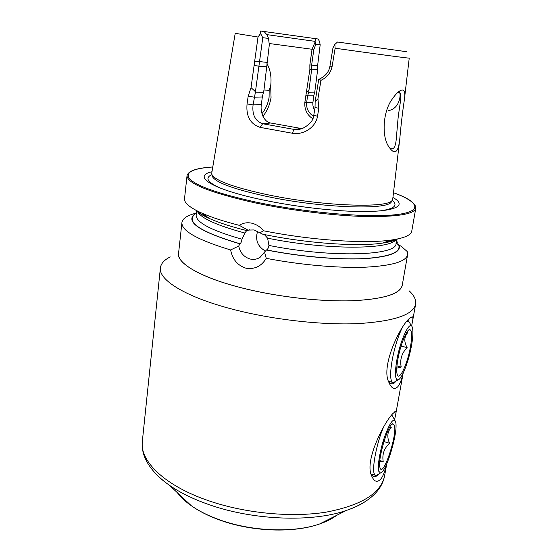 <?xml version="1.0" encoding="UTF-8"?>
<svg xmlns="http://www.w3.org/2000/svg" width="558" height="558" viewBox="0 0 558 558"><rect width="100%" height="100%" fill="white"/><g stroke="black" fill="none" stroke-linecap="round" stroke-linejoin="round"><path stroke-width="0.84" d="M388.591 381.526L390.46 383.325C391.932 384.204 393.411 383.904 394.89 382.439L395.803 381.24M403.009 373.407C401.662 379.754 399.912 384.204 397.756 386.757C394.408 390.007 391.43 388.487 388.814 382.195C380.333 365.734 401.537 323.326 410.151 317.934L412.09 316.784C412.997 316.805 413.122 318.465 412.453 321.764L411.595 326.032M408.233 321.213L408.163 319.971M371.112 474.223L372.967 476.079C374.732 477.181 376.566 476.581 378.457 474.272L378.61 474.07M386.541 464.333C385.16 470.694 383.395 475.416 381.24 478.506C377.361 483.075 374.09 482.021 371.426 475.325C364.444 460.092 384.685 421.423 392.944 413.506L395.643 411.239C396.068 411.358 396.089 412.39 395.706 414.336L394.576 419.728M266.94 63.675C270.463 69.855 271.704 77.325 270.665 86.065L271.055 97.427C269.856 104.778 267.149 111.063 262.93 116.28M261.967 113.651C265.768 108.887 268.14 103.404 269.096 97.211L269.165 90.25L263.962 90.026M399.472 141.397C397.826 153.499 394.101 155.019 388.291 145.959C381.665 135.58 382.928 111.258 392.351 98.919C395.622 94.225 398.489 91.345 400.944 90.277C404.404 89.064 405.533 92.321 404.327 100.042C402.478 112.311 400.965 125.243 399.793 138.837L399.472 141.397M388.891 147.019L390.719 148.491C393.662 149.9 395.503 146.838 396.243 139.305L397.994 119.049C399.298 106.731 402.485 93.897 399.835 92.691L397.603 92.705L400.937 90.284M178.679 252.293C175.114 262.372 199.694 277.486 243.239 288.277C278.289 297.058 321.785 301.927 353.312 300.741C385.439 298.928 401.809 293.389 402.43 284.134M409.244 290.906C414.162 295.496 416.296 299.925 415.633 304.194C413.234 314.956 393.718 321.443 357.085 323.661C321.136 325.133 272.339 319.574 233.223 309.39C185.674 297.142 158.402 279.921 160.404 267.868C160.962 263.585 164.24 259.93 170.246 256.896M263.529 230.775L259.875 232.798L254.043 229.938L247.864 230.084L239.284 225.334C242.953 222.956 247.089 222.237 251.693 223.165C256.296 224.267 260.237 226.806 263.529 230.775C310.248 240.205 365.162 243.923 391.221 240.052C404.236 238.154 411.086 235.162 411.769 231.068L415.787 208.218C415.898 203.217 408.463 198.041 393.488 192.698M259.875 232.798L262.72 234.193C305.742 243.239 357.573 246.873 382.293 243.135C389.338 242.137 394.478 240.735 397.715 238.943M264.339 234.52L267.603 238.175L268.942 245.429C268.524 247.843 267.728 249.335 266.557 249.921L264.534 252.063L266.257 258.34C300.127 264.862 337.632 268.175 364.493 267.233C391.695 265.866 406.071 261.681 407.612 254.678L407.263 251.567L401.383 246.434L396.361 243.448M266.257 258.34C261.437 266.278 254.643 269.563 245.876 268.189C237.555 265.427 232.477 259.351 230.628 249.956L238.726 246.043C240.191 252.844 244.034 257.175 250.256 259.045C253.834 259.84 257.119 259.254 260.119 257.287L264.534 252.063M399.835 92.691L399.361 92.614L399.849 93.228C400.707 94.797 399.835 108.594 388.459 110.644M335.135 48.225L332.115 66.43C330.755 72.798 327.03 77.443 320.941 80.359L317.934 98.801L318.82 108.259L317.523 116.183C315.807 127.336 303.545 135.231 292.538 133.278L260.14 127.37C250.326 124.092 245.966 116.287 247.054 103.941L248.177 96.213L251.037 87.641L258.012 37.037L260.572 33.515L262.776 37.7L255.292 92.872L253.074 104.876C252 114.746 255.187 121.03 262.637 123.737L293.78 129.365C297.247 129.728 300.204 129.4 302.652 128.382C309.718 124.657 313.422 120.333 313.756 115.422L315.033 107.534L315.144 101.619L318.723 79.466L319.134 79.187C325.356 76.3 328.962 71.968 329.945 66.193L332.959 47.883L334.842 44.424L335.135 48.225C378.659 54.377 410.479 58.576 409.237 58.095L404.327 100.042M292.538 133.278L293.78 129.365L301.362 128.521L270.742 123.011C264.22 122.3 259.951 112.109 261.36 104.534L262.323 96.98L263.934 90.277L269.305 44.884L268.524 38.404L267.247 35.098L264.053 31.506L260.488 31.011L260.572 33.515M415.787 208.218C414.238 214.223 397.247 216.985 364.82 216.511C333.021 215.653 289.609 210.268 254.336 202.721C209.627 192.51 187.188 183.491 187.035 175.665L184.517 198.725C184.035 202.847 189.776 207.632 201.745 213.079C211.147 217.257 223.66 221.345 239.284 225.334M407.612 254.678L402.241 285.229C400.184 294.094 383.172 299.276 351.198 300.783C319.887 301.697 277.528 296.828 243.281 288.256C201.396 277.877 176.816 263.418 178.56 253.395L181.922 222.558C181.399 230.845 197.637 239.975 230.628 249.956M199.931 212.256L199.506 212.347M195.698 213.233C187.153 215.458 182.564 218.569 181.922 222.558M258.012 37.037L235.211 33.327L211.761 173.057L211.907 174.487C214.914 180.478 232.902 187.111 265.866 194.372C320.934 206.258 389.261 208.629 392.232 200.155L392.769 198.822L399.793 138.837M211.977 171.752C191.945 176.07 211.189 189.106 262.162 199.785L264.945 200.371C287.795 205.016 310.841 208.294 334.075 210.206C387.768 214.621 411.42 207.443 392.93 197.504M266.396 249.984C300.392 256.722 338.839 260.042 364.583 258.682C390.537 256.82 401.976 252.125 398.893 244.613M396.431 241.244L397.875 242.423L397.861 244.432M196.409 212.828C183.491 220.94 197.971 231.27 239.842 243.825L240.01 243.762C240.937 243.128 241.607 241.621 242.012 239.236L244.843 233.007L246.734 230.58L247.864 230.084M312.808 118.735C307.033 114.983 304.382 109.57 304.835 102.505L309.871 69.415L309.85 64.958L312.041 49.257L315.068 42.129L315.375 38.628L318.053 38.997L260.488 31.011M318.053 38.997L319.476 41.334L320.18 44.766L315.842 44.228L313.798 49.648L311.622 65.188L311.692 69.143L317.69 69.457L317.621 65.565L320.18 44.766M315.375 38.628L264.053 31.506M314.872 41.334L266.822 34.617M312.041 49.257L269.137 43.503M337.541 42.017L406.768 51.741L337.541 42.017L334.842 44.424M238.726 246.043L239.842 243.825M195.816 210.206C198.425 212.835 202.972 215.611 209.459 218.534C218.757 222.691 231.186 226.708 246.734 230.58M302.024 128.605L301.362 128.521M255.292 92.872L263.257 92.774M259.01 66.416L266.898 66.82M262.776 37.7L268.524 38.404M315.068 42.129L315.842 44.228M311.692 69.143L308.714 92.203L314.761 92.126L317.69 69.457M314.579 110.358C313.108 107.373 312.557 104.716 312.94 102.4L313.749 95.802L314.761 92.126M308.714 92.203L307.57 95.941L306.635 102.658C306.196 108.412 308.511 112.981 313.568 116.364M317.934 98.801L315.144 101.619M318.82 108.259L315.033 107.534M260.14 127.37L262.637 123.737L270.742 123.011M247.054 103.941L253.074 104.876L261.36 104.534M248.177 96.213L254.211 97.162L262.323 96.98M255.299 91.561L251.037 87.641M320.941 80.359L319.134 79.187M258.954 66.095L254.253 65.614M308.741 89.991L306.67 92.328M309.871 69.415L311.587 69.694M312.466 49.097L313.798 49.648M269.165 90.25L270.665 86.065M257.608 231.284C255.034 239.954 257.643 246.559 265.427 251.093M411.274 346.881C413.039 337.409 413.373 330.852 412.278 327.204C410.151 319.504 400.693 338.734 397.003 359.101C394.652 372.8 394.966 379.754 397.938 379.956C401.6 379.454 408.372 362.421 411.274 346.881M411.581 326.018L408.875 321.513L406.789 321.603M402.074 328.132C398.063 336.383 394.827 346.671 392.379 359.003C390.091 372.005 390.07 379.761 392.309 382.279L393.585 382.572L395.106 381.658M396.787 368.134L401.202 367.031C399.744 359.561 401.718 353.095 407.138 347.627C403.866 341.838 404.083 336.816 407.793 332.561L406.552 332.714M398.084 358.173C396.626 366.188 396.347 371.698 397.261 374.69C399.256 381.337 407.242 364.43 410.297 347.718C412.376 335.979 412.118 329.938 409.537 329.597C406.524 329.89 400.595 344.502 398.084 358.173M401.076 346.072L407.138 347.627M396.954 365.902L401.202 367.031M395.72 422.301L395.476 421.36C393.327 417.733 389.672 422.964 384.504 437.067C379.998 450.243 377.306 466.23 378.701 471.189L380.472 473.003C386.164 472.717 398.252 432.171 395.72 422.301M394.918 420.341L392.351 415.808L391.332 415.522M383.346 427.547C376.943 442.459 371.991 467.213 374.104 473.442L375.032 475.179L376.176 475.458L377.515 474.691M379.747 461.738L383.207 461.578C382 454.4 384.12 448.29 389.575 443.254C386.778 436.97 387.343 431.655 391.277 427.316L389.721 427.261M379.956 467.576L380.061 467.925C382.941 477.899 397.156 435.924 394.52 425.74L392.902 423.787C388.187 423.487 377.32 459.987 379.956 467.576M383.904 441.573L389.575 443.254M379.845 460.559L383.207 461.578M212.075 175.358L212.27 176.349C215.276 182.368 233.139 188.995 265.859 196.235C320.515 208.071 388.354 210.352 391.367 201.836L391.828 200.943M153.576 471.322C157.656 476.107 162.943 480.766 169.451 485.3C180.185 492.742 193.48 499.222 209.313 504.732C253.618 520.391 312.334 522.441 346.288 510.472C353.8 507.933 360.182 504.934 365.427 501.475M177.311 492.644C180.687 497.178 185.354 501.537 191.31 505.729L169.451 485.3C157.23 476.658 149.035 467.423 144.857 457.602C142.646 452.147 141.802 446.77 142.325 441.462C139.605 460.964 164.526 485.788 208.901 500.826C245.415 513.36 291.457 517.712 326.074 512.153C361.458 505.36 380.954 493.293 384.567 475.939L386.75 463.851M384.567 475.939C383.59 481.177 381.274 486.109 377.633 490.733C370.882 498.998 360.433 505.576 346.288 510.472L319.594 523.983C293.634 533.225 252.614 531.781 220.724 520.405C209.292 516.366 199.485 511.477 191.31 505.729C199.297 511.302 209.013 516.108 220.459 520.14C252.453 531.572 294.212 532.974 319.594 523.983C326.486 521.618 332.184 518.738 336.69 515.327M379.356 210.987C394.206 209.027 398.475 205.47 392.148 200.315M187.035 175.665C188.325 170.825 196.904 167.93 212.779 166.982C192.21 168.467 184.593 172.541 189.908 179.223C197.602 186.351 219.224 193.884 254.783 201.822C303.587 212.319 365.643 217.857 394.541 214.823C423.787 211.859 419.504 202.17 393.488 192.712M268.942 245.429C331.612 258.04 397.205 255.683 396.04 243.483L396.787 239.173M266.557 249.921C300.413 256.624 338.685 259.923 364.332 258.577C390.188 256.722 401.593 252.056 398.551 244.571M267.603 238.175C325.753 250.054 390.126 249.775 395.978 239.556M382.976 242.897C389.177 241.963 393.822 240.693 396.912 239.11M196.374 213.086C184.168 221.184 198.711 231.41 240.01 243.762M211.942 174.668C204.43 177.849 207.534 182.459 221.247 188.485M196.646 210.687L196.158 215.039C195.83 222.349 211.119 230.419 242.012 239.236M197.316 211.28C200.734 218.115 216.581 225.355 244.843 233.007M196.542 210.589C199.066 212.982 203.175 215.486 208.866 218.115M254.504 61.087L267.073 62.377M309.85 64.958L317.621 65.565M305.777 95.781L313.749 95.802M304.835 102.505L312.94 102.4M317.523 116.183L313.756 115.422M332.115 66.43L329.945 66.193M412.09 316.784L409.914 318.151M395.643 411.239L394.262 412.062M211.907 174.487L212.173 175.854M392.232 200.155L391.597 201.389M399.849 93.228L399.047 92.405M142.325 441.462L160.404 267.868M395.706 414.336L403.176 373.065M412.453 321.764L415.633 304.194M382.293 243.135L391.221 240.052M384.197 242.472C388.912 241.614 392.344 240.644 394.485 239.549M209.459 218.534L201.745 213.079M249.81 229.701L247.048 230.635M408.365 330.322L409.537 329.597M388.501 381.247L392.309 382.279M397.938 379.956L393.585 382.572M391.869 424.387L392.902 423.787M371.042 473.937L375.032 475.179M380.472 473.003L376.176 475.458"/></g></svg>

